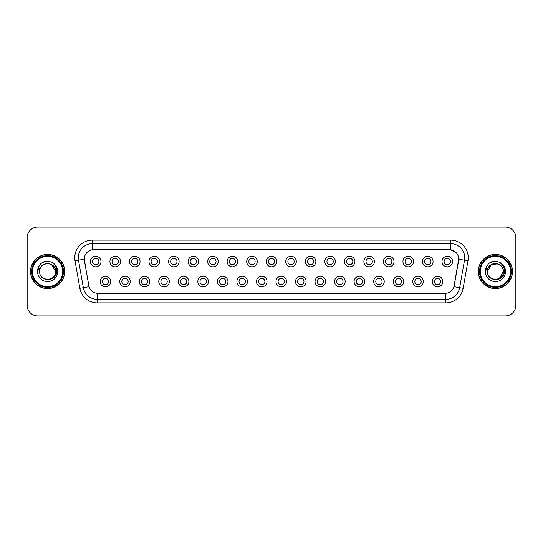 <?xml version="1.0" encoding="UTF-8"?>
<svg xmlns="http://www.w3.org/2000/svg" width="543" height="543" viewBox="0 0 543 543"><rect width="100%" height="100%" fill="white"/><g stroke="black" fill="none" stroke-linecap="round" stroke-linejoin="round"><path stroke-width="0.81" d="M130.286 281.552A5.287 5.287 0 0 1 124.999 286.84A5.287 5.287 0 0 1 119.704 281.552A5.287 5.287 0 0 1 124.999 276.258A5.287 5.287 0 0 1 130.286 281.552M121.822 281.552A3.177 3.177 0 0 0 124.999 284.722A3.177 3.177 0 0 0 128.168 281.552A3.177 3.177 0 0 0 124.999 278.376A3.177 3.177 0 0 0 121.822 281.552M149.82 281.552A5.287 5.287 0 0 1 144.533 286.84A5.287 5.287 0 0 1 139.239 281.552A5.287 5.287 0 0 1 144.533 276.258A5.287 5.287 0 0 1 149.82 281.552M141.356 281.552A3.177 3.177 0 0 0 144.533 284.722A3.177 3.177 0 0 0 147.703 281.552A3.177 3.177 0 0 0 144.533 278.376A3.177 3.177 0 0 0 141.356 281.552M169.355 281.552A5.287 5.287 0 0 1 164.061 286.84A5.287 5.287 0 0 1 158.773 281.552A5.287 5.287 0 0 1 164.061 276.258A5.287 5.287 0 0 1 169.355 281.552M160.891 281.552A3.177 3.177 0 0 0 164.061 284.722A3.177 3.177 0 0 0 167.237 281.552A3.177 3.177 0 0 0 164.061 278.376A3.177 3.177 0 0 0 160.891 281.552M188.889 281.552A5.287 5.287 0 0 1 183.595 286.84A5.287 5.287 0 0 1 178.308 281.552A5.287 5.287 0 0 1 183.595 276.258A5.287 5.287 0 0 1 188.889 281.552M180.425 281.552A3.177 3.177 0 0 0 183.595 284.722A3.177 3.177 0 0 0 186.772 281.552A3.177 3.177 0 0 0 183.595 278.376A3.177 3.177 0 0 0 180.425 281.552M208.417 281.552A5.287 5.287 0 0 1 203.13 286.84A5.287 5.287 0 0 1 197.842 281.552A5.287 5.287 0 0 1 203.13 276.258A5.287 5.287 0 0 1 208.417 281.552M199.96 281.552A3.177 3.177 0 0 0 203.13 284.722A3.177 3.177 0 0 0 206.306 281.552A3.177 3.177 0 0 0 203.13 278.376A3.177 3.177 0 0 0 199.96 281.552M227.951 281.552A5.287 5.287 0 0 1 222.664 286.84A5.287 5.287 0 0 1 217.376 281.552A5.287 5.287 0 0 1 222.664 276.258A5.287 5.287 0 0 1 227.951 281.552M219.494 281.552A3.177 3.177 0 0 0 222.664 284.722A3.177 3.177 0 0 0 225.84 281.552A3.177 3.177 0 0 0 222.664 278.376A3.177 3.177 0 0 0 219.494 281.552M247.486 281.552A5.287 5.287 0 0 1 242.198 286.84A5.287 5.287 0 0 1 236.911 281.552A5.287 5.287 0 0 1 242.198 276.258A5.287 5.287 0 0 1 247.486 281.552M239.029 281.552A3.177 3.177 0 0 0 242.198 284.722A3.177 3.177 0 0 0 245.375 281.552A3.177 3.177 0 0 0 242.198 278.376A3.177 3.177 0 0 0 239.029 281.552M267.02 281.552A5.287 5.287 0 0 1 261.733 286.84A5.287 5.287 0 0 1 256.445 281.552A5.287 5.287 0 0 1 261.733 276.258A5.287 5.287 0 0 1 267.02 281.552M258.563 281.552A3.177 3.177 0 0 0 261.733 284.722A3.177 3.177 0 0 0 264.909 281.552A3.177 3.177 0 0 0 261.733 278.376A3.177 3.177 0 0 0 258.563 281.552M286.555 281.552A5.287 5.287 0 0 1 281.267 286.84A5.287 5.287 0 0 1 275.98 281.552A5.287 5.287 0 0 1 281.267 276.258A5.287 5.287 0 0 1 286.555 281.552M278.091 281.552A3.177 3.177 0 0 0 281.267 284.722A3.177 3.177 0 0 0 284.437 281.552A3.177 3.177 0 0 0 281.267 278.376A3.177 3.177 0 0 0 278.091 281.552M306.089 281.552A5.287 5.287 0 0 1 300.802 286.84A5.287 5.287 0 0 1 295.514 281.552A5.287 5.287 0 0 1 300.802 276.258A5.287 5.287 0 0 1 306.089 281.552M297.625 281.552A3.177 3.177 0 0 0 300.802 284.722A3.177 3.177 0 0 0 303.971 281.552A3.177 3.177 0 0 0 300.802 278.376A3.177 3.177 0 0 0 297.625 281.552M325.624 281.552A5.287 5.287 0 0 1 320.336 286.84A5.287 5.287 0 0 1 315.049 281.552A5.287 5.287 0 0 1 320.336 276.258A5.287 5.287 0 0 1 325.624 281.552M317.16 281.552A3.177 3.177 0 0 0 320.336 284.722A3.177 3.177 0 0 0 323.506 281.552A3.177 3.177 0 0 0 320.336 278.376A3.177 3.177 0 0 0 317.16 281.552M345.158 281.552A5.287 5.287 0 0 1 339.87 286.84A5.287 5.287 0 0 1 334.583 281.552A5.287 5.287 0 0 1 339.87 276.258A5.287 5.287 0 0 1 345.158 281.552M336.694 281.552A3.177 3.177 0 0 0 339.87 284.722A3.177 3.177 0 0 0 343.04 281.552A3.177 3.177 0 0 0 339.87 278.376A3.177 3.177 0 0 0 336.694 281.552M364.692 281.552A5.287 5.287 0 0 1 359.405 286.84A5.287 5.287 0 0 1 354.111 281.552A5.287 5.287 0 0 1 359.405 276.258A5.287 5.287 0 0 1 364.692 281.552M356.228 281.552A3.177 3.177 0 0 0 359.405 284.722A3.177 3.177 0 0 0 362.575 281.552A3.177 3.177 0 0 0 359.405 278.376A3.177 3.177 0 0 0 356.228 281.552M384.227 281.552A5.287 5.287 0 0 1 378.939 286.84A5.287 5.287 0 0 1 373.645 281.552A5.287 5.287 0 0 1 378.939 276.258A5.287 5.287 0 0 1 384.227 281.552M375.763 281.552A3.177 3.177 0 0 0 378.939 284.722A3.177 3.177 0 0 0 382.109 281.552A3.177 3.177 0 0 0 378.939 278.376A3.177 3.177 0 0 0 375.763 281.552M403.761 281.552A5.287 5.287 0 0 1 398.467 286.84A5.287 5.287 0 0 1 393.18 281.552A5.287 5.287 0 0 1 398.467 276.258A5.287 5.287 0 0 1 403.761 281.552M395.297 281.552A3.177 3.177 0 0 0 398.467 284.722A3.177 3.177 0 0 0 401.644 281.552A3.177 3.177 0 0 0 398.467 278.376A3.177 3.177 0 0 0 395.297 281.552M423.296 281.552A5.287 5.287 0 0 1 418.001 286.84A5.287 5.287 0 0 1 412.714 281.552A5.287 5.287 0 0 1 418.001 276.258A5.287 5.287 0 0 1 423.296 281.552M414.832 281.552A3.177 3.177 0 0 0 418.001 284.722A3.177 3.177 0 0 0 421.178 281.552A3.177 3.177 0 0 0 418.001 278.376A3.177 3.177 0 0 0 414.832 281.552M442.83 281.552A5.287 5.287 0 0 1 437.536 286.84A5.287 5.287 0 0 1 432.248 281.552A5.287 5.287 0 0 1 437.536 276.258A5.287 5.287 0 0 1 442.83 281.552M434.366 281.552A3.177 3.177 0 0 0 437.536 284.722A3.177 3.177 0 0 0 440.712 281.552A3.177 3.177 0 0 0 437.536 278.376A3.177 3.177 0 0 0 434.366 281.552M110.752 281.552A5.287 5.287 0 0 1 105.464 286.84A5.287 5.287 0 0 1 100.17 281.552A5.287 5.287 0 0 1 105.464 276.258A5.287 5.287 0 0 1 110.752 281.552M102.288 281.552A3.177 3.177 0 0 0 105.464 284.722A3.177 3.177 0 0 0 108.634 281.552A3.177 3.177 0 0 0 105.464 278.376A3.177 3.177 0 0 0 102.288 281.552M120.519 261.522A5.287 5.287 0 0 1 115.231 266.81A5.287 5.287 0 0 1 109.937 261.522A5.287 5.287 0 0 1 115.231 256.235A5.287 5.287 0 0 1 120.519 261.522M112.055 261.522A3.177 3.177 0 0 0 115.231 264.692A3.177 3.177 0 0 0 118.401 261.522A3.177 3.177 0 0 0 115.231 258.346A3.177 3.177 0 0 0 112.055 261.522M140.053 261.522A5.287 5.287 0 0 1 134.766 266.81A5.287 5.287 0 0 1 129.472 261.522A5.287 5.287 0 0 1 134.766 256.235A5.287 5.287 0 0 1 140.053 261.522M131.589 261.522A3.177 3.177 0 0 0 134.766 264.692A3.177 3.177 0 0 0 137.936 261.522A3.177 3.177 0 0 0 134.766 258.346A3.177 3.177 0 0 0 131.589 261.522M159.588 261.522A5.287 5.287 0 0 1 154.293 266.81A5.287 5.287 0 0 1 149.006 261.522A5.287 5.287 0 0 1 154.293 256.235A5.287 5.287 0 0 1 159.588 261.522M151.124 261.522A3.177 3.177 0 0 0 154.293 264.692A3.177 3.177 0 0 0 157.47 261.522A3.177 3.177 0 0 0 154.293 258.346A3.177 3.177 0 0 0 151.124 261.522M179.122 261.522A5.287 5.287 0 0 1 173.828 266.81A5.287 5.287 0 0 1 168.54 261.522A5.287 5.287 0 0 1 173.828 256.235A5.287 5.287 0 0 1 179.122 261.522M170.658 261.522A3.177 3.177 0 0 0 173.828 264.692A3.177 3.177 0 0 0 177.004 261.522A3.177 3.177 0 0 0 173.828 258.346A3.177 3.177 0 0 0 170.658 261.522M198.657 261.522A5.287 5.287 0 0 1 193.362 266.81A5.287 5.287 0 0 1 188.075 261.522A5.287 5.287 0 0 1 193.362 256.235A5.287 5.287 0 0 1 198.657 261.522M190.193 261.522A3.177 3.177 0 0 0 193.362 264.692A3.177 3.177 0 0 0 196.539 261.522A3.177 3.177 0 0 0 193.362 258.346A3.177 3.177 0 0 0 190.193 261.522M218.184 261.522A5.287 5.287 0 0 1 212.897 266.81A5.287 5.287 0 0 1 207.609 261.522A5.287 5.287 0 0 1 212.897 256.235A5.287 5.287 0 0 1 218.184 261.522M209.727 261.522A3.177 3.177 0 0 0 212.897 264.692A3.177 3.177 0 0 0 216.073 261.522A3.177 3.177 0 0 0 212.897 258.346A3.177 3.177 0 0 0 209.727 261.522M237.719 261.522A5.287 5.287 0 0 1 232.431 266.81A5.287 5.287 0 0 1 227.144 261.522A5.287 5.287 0 0 1 232.431 256.235A5.287 5.287 0 0 1 237.719 261.522M229.261 261.522A3.177 3.177 0 0 0 232.431 264.692A3.177 3.177 0 0 0 235.608 261.522A3.177 3.177 0 0 0 232.431 258.346A3.177 3.177 0 0 0 229.261 261.522M257.253 261.522A5.287 5.287 0 0 1 251.966 266.81A5.287 5.287 0 0 1 246.678 261.522A5.287 5.287 0 0 1 251.966 256.235A5.287 5.287 0 0 1 257.253 261.522M248.796 261.522A3.177 3.177 0 0 0 251.966 264.692A3.177 3.177 0 0 0 255.142 261.522A3.177 3.177 0 0 0 251.966 258.346A3.177 3.177 0 0 0 248.796 261.522M276.787 261.522A5.287 5.287 0 0 1 271.5 266.81A5.287 5.287 0 0 1 266.213 261.522A5.287 5.287 0 0 1 271.5 256.235A5.287 5.287 0 0 1 276.787 261.522M268.323 261.522A3.177 3.177 0 0 0 271.5 264.692A3.177 3.177 0 0 0 274.677 261.522A3.177 3.177 0 0 0 271.5 258.346A3.177 3.177 0 0 0 268.323 261.522M296.322 261.522A5.287 5.287 0 0 1 291.034 266.81A5.287 5.287 0 0 1 285.747 261.522A5.287 5.287 0 0 1 291.034 256.235A5.287 5.287 0 0 1 296.322 261.522M287.858 261.522A3.177 3.177 0 0 0 291.034 264.692A3.177 3.177 0 0 0 294.204 261.522A3.177 3.177 0 0 0 291.034 258.346A3.177 3.177 0 0 0 287.858 261.522M315.856 261.522A5.287 5.287 0 0 1 310.569 266.81A5.287 5.287 0 0 1 305.281 261.522A5.287 5.287 0 0 1 310.569 256.235A5.287 5.287 0 0 1 315.856 261.522M307.392 261.522A3.177 3.177 0 0 0 310.569 264.692A3.177 3.177 0 0 0 313.739 261.522A3.177 3.177 0 0 0 310.569 258.346A3.177 3.177 0 0 0 307.392 261.522M335.391 261.522A5.287 5.287 0 0 1 330.103 266.81A5.287 5.287 0 0 1 324.816 261.522A5.287 5.287 0 0 1 330.103 256.235A5.287 5.287 0 0 1 335.391 261.522M326.927 261.522A3.177 3.177 0 0 0 330.103 264.692A3.177 3.177 0 0 0 333.273 261.522A3.177 3.177 0 0 0 330.103 258.346A3.177 3.177 0 0 0 326.927 261.522M354.925 261.522A5.287 5.287 0 0 1 349.638 266.81A5.287 5.287 0 0 1 344.343 261.522A5.287 5.287 0 0 1 349.638 256.235A5.287 5.287 0 0 1 354.925 261.522M346.461 261.522A3.177 3.177 0 0 0 349.638 264.692A3.177 3.177 0 0 0 352.807 261.522A3.177 3.177 0 0 0 349.638 258.346A3.177 3.177 0 0 0 346.461 261.522M374.46 261.522A5.287 5.287 0 0 1 369.172 266.81A5.287 5.287 0 0 1 363.878 261.522A5.287 5.287 0 0 1 369.172 256.235A5.287 5.287 0 0 1 374.46 261.522M365.996 261.522A3.177 3.177 0 0 0 369.172 264.692A3.177 3.177 0 0 0 372.342 261.522A3.177 3.177 0 0 0 369.172 258.346A3.177 3.177 0 0 0 365.996 261.522M393.994 261.522A5.287 5.287 0 0 1 388.707 266.81A5.287 5.287 0 0 1 383.412 261.522A5.287 5.287 0 0 1 388.707 256.235A5.287 5.287 0 0 1 393.994 261.522M385.53 261.522A3.177 3.177 0 0 0 388.707 264.692A3.177 3.177 0 0 0 391.876 261.522A3.177 3.177 0 0 0 388.707 258.346A3.177 3.177 0 0 0 385.53 261.522M413.528 261.522A5.287 5.287 0 0 1 408.234 266.81A5.287 5.287 0 0 1 402.947 261.522A5.287 5.287 0 0 1 408.234 256.235A5.287 5.287 0 0 1 413.528 261.522M405.064 261.522A3.177 3.177 0 0 0 408.234 264.692A3.177 3.177 0 0 0 411.411 261.522A3.177 3.177 0 0 0 408.234 258.346A3.177 3.177 0 0 0 405.064 261.522M433.063 261.522A5.287 5.287 0 0 1 427.769 266.81A5.287 5.287 0 0 1 422.481 261.522A5.287 5.287 0 0 1 427.769 256.235A5.287 5.287 0 0 1 433.063 261.522M424.599 261.522A3.177 3.177 0 0 0 427.769 264.692A3.177 3.177 0 0 0 430.945 261.522A3.177 3.177 0 0 0 427.769 258.346A3.177 3.177 0 0 0 424.599 261.522M452.597 261.522A5.287 5.287 0 0 1 447.303 266.81A5.287 5.287 0 0 1 442.016 261.522A5.287 5.287 0 0 1 447.303 256.235A5.287 5.287 0 0 1 452.597 261.522M444.133 261.522A3.177 3.177 0 0 0 447.303 264.692A3.177 3.177 0 0 0 450.48 261.522A3.177 3.177 0 0 0 447.303 258.346A3.177 3.177 0 0 0 444.133 261.522M100.984 261.522A5.287 5.287 0 0 1 95.697 266.81A5.287 5.287 0 0 1 90.403 261.522A5.287 5.287 0 0 1 95.697 256.235A5.287 5.287 0 0 1 100.984 261.522M92.52 261.522A3.177 3.177 0 0 0 95.697 264.692A3.177 3.177 0 0 0 98.867 261.522A3.177 3.177 0 0 0 95.697 258.346A3.177 3.177 0 0 0 92.52 261.522M79.869 288.313L75.015 260.81A17.627 17.627 0 0 1 92.378 240.121L450.622 240.121A17.627 17.627 0 0 1 467.985 260.81L463.131 288.313A17.627 17.627 0 0 1 445.769 302.879L97.231 302.879A17.627 17.627 0 0 1 79.869 288.313L89.059 286.69L84.416 260.81A9.523 9.523 0 0 1 93.79 249.637L449.21 249.637A9.523 9.523 0 0 1 458.584 260.81L454.233 285.496A9.523 9.523 0 0 1 444.86 293.363L98.14 293.363A9.523 9.523 0 0 1 88.767 285.496L84.274 259.181L78.491 260.199A14.104 14.104 0 0 1 92.378 243.644L450.622 243.644A14.104 14.104 0 0 1 464.509 260.199L459.656 287.702A14.104 14.104 0 0 1 445.769 299.356L97.231 299.356A14.104 14.104 0 0 1 83.344 287.702L78.491 260.199A14.104 14.104 0 0 1 78.273 257.749M30.503 271.5A17.098 17.098 0 0 0 47.601 288.598A17.098 17.098 0 0 0 64.698 271.5A17.098 17.098 0 0 0 47.601 254.402A17.098 17.098 0 0 0 30.503 271.5M478.302 271.5A17.098 17.098 0 0 0 495.399 288.598A17.098 17.098 0 0 0 512.497 271.5A17.098 17.098 0 0 0 495.399 254.402A17.098 17.098 0 0 0 478.302 271.5M92.378 240.121L92.378 249.746L449.21 249.637L450.622 249.746L455.937 252.427L450.622 249.746L450.622 240.121M84.274 259.16L84.375 257.749M444.86 293.363L98.14 293.363M467.985 260.81L458.726 259.181L453.941 286.69L463.131 288.313M515.85 237.651A10.575 10.575 0 0 0 505.275 227.076L37.725 227.076A10.575 10.575 0 0 0 27.15 237.651L27.15 305.349A10.575 10.575 0 0 0 37.725 315.924L505.275 315.924A10.575 10.575 0 0 0 515.85 305.349L515.85 237.651L515.85 305.349M27.15 237.651L27.15 305.349M505.275 227.076L37.725 227.076M37.725 315.924L505.275 315.924M64.522 271.5A16.928 16.928 0 0 0 47.601 254.572A16.928 16.928 0 0 0 30.673 271.5A16.928 16.928 0 0 0 47.601 288.428A16.928 16.928 0 0 0 64.522 271.5M63.47 271.5A15.869 15.869 0 0 0 47.601 255.631A15.869 15.869 0 0 0 31.732 271.5A15.869 15.869 0 0 0 47.601 287.369A15.869 15.869 0 0 0 63.47 271.5M62.764 271.5A15.163 15.163 0 0 0 47.601 256.337A15.163 15.163 0 0 0 32.437 271.5A15.163 15.163 0 0 0 47.601 286.663A15.163 15.163 0 0 0 62.764 271.5M39.999 269.104L39.619 271.5C39.184 282.326 56.696 282.129 56.635 271.5C56.669 267.102 54.707 263.912 50.75 261.916L48.368 261.135C45.49 260.966 42.958 261.807 40.766 263.667L39.327 265.731C38.451 267.21 38.261 268.642 38.75 270.034L41.322 266.226C43.712 263.83 46.562 263.043 49.861 263.857A7.969 7.969 0 0 0 39.999 269.104L39.632 271.5C39.144 261.217 56.058 261.217 55.569 271.5C56.058 281.783 39.144 281.783 39.632 271.5L39.999 269.104M55.569 271.5C55.325 267.672 53.418 265.12 49.861 263.857L51.585 264.597L55.569 271.5L51.585 264.597L49.861 263.857L51.585 264.597L55.569 271.5L51.585 264.597L49.861 263.857L51.585 264.597L55.569 271.5L51.585 264.597L49.861 263.857L51.585 264.597L55.569 271.5C56.058 281.783 39.144 281.783 39.632 271.5C39.144 281.783 56.058 281.783 55.569 271.5C56.058 281.783 39.144 281.783 39.632 271.5M40.786 263.647L42.402 262.5L47.682 261.108L42.402 262.5L40.786 263.647L42.402 262.5L47.682 261.108L42.402 262.5L40.786 263.647L42.402 262.5L47.682 261.108L42.402 262.5L40.786 263.647L42.402 262.5L47.682 261.108L42.402 262.5L40.786 263.647L42.402 262.5L47.682 261.108L42.402 262.5L40.786 263.647L42.402 262.5L47.682 261.108M512.327 271.5A16.928 16.928 0 0 0 495.399 254.572A16.928 16.928 0 0 0 478.478 271.5A16.928 16.928 0 0 0 495.399 288.428A16.928 16.928 0 0 0 512.327 271.5M511.268 271.5A15.869 15.869 0 0 0 495.399 255.631A15.869 15.869 0 0 0 479.53 271.5A15.869 15.869 0 0 0 495.399 287.369A15.869 15.869 0 0 0 511.268 271.5M510.563 271.5A15.163 15.163 0 0 0 495.399 256.337A15.163 15.163 0 0 0 480.236 271.5A15.163 15.163 0 0 0 495.399 286.663A15.163 15.163 0 0 0 510.563 271.5M487.797 269.104L487.417 271.5C486.983 282.326 504.495 282.129 504.433 271.5C504.467 267.102 502.506 263.912 498.549 261.916L496.166 261.135C493.295 260.966 490.757 261.807 488.564 263.667L487.125 265.731C486.25 267.21 486.06 268.642 486.548 270.034L489.121 266.226C491.51 263.83 494.361 263.043 497.659 263.857A7.969 7.969 0 0 0 487.797 269.104M503.368 271.5L499.384 278.403L503.368 271.5C503.856 281.783 486.942 281.783 487.431 271.5C486.942 261.217 503.856 261.217 503.368 271.5C503.856 281.783 486.942 281.783 487.431 271.5C486.942 261.217 503.856 261.217 503.368 271.5C503.856 281.783 486.942 281.783 487.431 271.5C486.942 261.217 503.856 261.217 503.368 271.5C503.856 281.783 486.942 281.783 487.431 271.5C486.942 261.217 503.856 261.217 503.368 271.5C503.856 261.217 486.942 261.217 487.431 271.5C486.942 261.217 503.856 261.217 503.368 271.5C503.856 261.217 486.942 261.217 487.431 271.5C486.942 261.217 503.856 261.217 503.368 271.5C503.123 267.672 501.216 265.12 497.659 263.857L491.415 264.597L487.431 271.5L491.415 264.597L497.659 263.857M488.585 263.647L490.2 262.5L495.481 261.108L490.2 262.5L488.585 263.647L490.2 262.5L495.481 261.108L490.2 262.5L488.585 263.647L490.2 262.5L495.481 261.108L490.2 262.5L488.585 263.647L490.2 262.5L495.481 261.108L490.2 262.5L488.585 263.647L490.2 262.5L495.481 261.108L490.2 262.5L488.585 263.647L490.2 262.5L495.481 261.108M445.769 293.315L445.769 302.879M97.231 302.879L97.231 293.315M75.015 260.81L78.491 260.199M39.327 265.731A10.086 10.086 0 0 0 47.601 281.586A10.086 10.086 0 0 0 50.75 261.916M487.125 265.731A10.086 10.086 0 0 0 495.399 281.586A10.086 10.086 0 0 0 498.549 261.916"/></g></svg>

